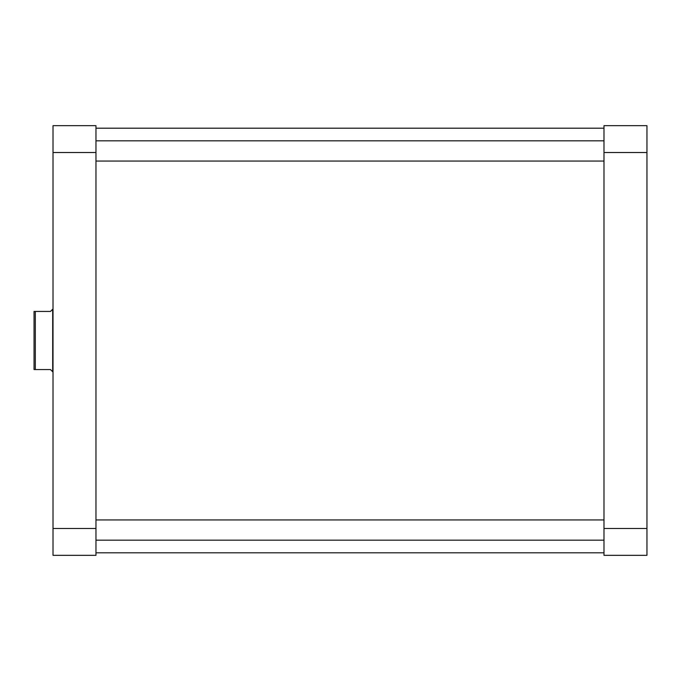 <?xml version="1.0" encoding="UTF-8"?>
<svg xmlns="http://www.w3.org/2000/svg" width="681" height="681" viewBox="0 0 681 681"><rect width="100%" height="100%" fill="white"/><g stroke="black" fill="none" stroke-linecap="round" stroke-linejoin="round"><path stroke-width="1.02" d="M646.95 125.67L646.95 555.33L603.987 555.33L603.987 125.67L646.95 125.67M603.987 528.499L646.95 528.499M646.95 152.501L603.987 152.501M95.97 528.499L95.97 555.33L53.007 555.33L53.007 125.67L95.97 125.67L95.97 528.499L53.007 528.499M53.007 152.501L95.97 152.501M35.31 369.562L34.05 369.562L34.05 311.438L35.31 311.438L35.31 369.562L50.479 369.562L52.692 371.775L52.692 309.225L50.479 311.438L35.31 311.438M603.987 519.943L95.97 519.943M603.987 540.169L95.97 540.169M603.987 140.831L95.97 140.831M603.987 161.056L95.97 161.056M95.97 128.198L603.987 128.198M95.97 552.802L603.987 552.802"/></g></svg>
